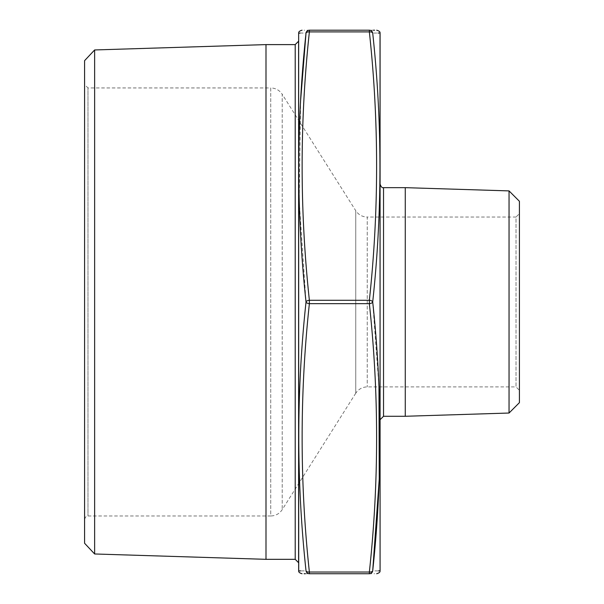 <?xml version="1.0" encoding="UTF-8"?>
<svg xmlns="http://www.w3.org/2000/svg" width="604" height="604" viewBox="0 0 604 604"><rect width="100%" height="100%" fill="white"/><g stroke="black" fill="none" stroke-linecap="round" stroke-linejoin="round"><path stroke-width="0.45" stroke-dasharray="3.02 2.27" d="M352.275 573.8L366.047 573.732L352.275 573.732M359.954 573.732L358.21 573.8L359.954 573.732M366.047 573.732L361.992 573.732M319.282 573.732L312.434 573.732M305.33 573.732L374.616 573.732M380.135 570.04L380.135 33.892M380.135 419.674L380.135 184.258L380.135 419.674M298.603 33.892L298.603 570.04M298.603 562.724L298.603 41.208M373.408 30.2L304.122 30.2M265.994 44.605L265.994 559.327M94.632 553.974L94.632 49.958M84.59 84.552L84.59 519.38L84.59 84.552L87.988 87.95L87.988 515.982L87.988 87.95L270.728 87.95L270.728 515.982L87.988 515.982C86.712 515.552 85.579 516.677 84.59 519.38M84.59 60.657L84.59 543.275M355.748 393.227L282.219 509.648C279.471 513.725 275.643 515.839 270.728 515.982L270.728 87.95C275.643 88.093 279.471 90.207 282.219 94.284L282.219 509.648L282.219 94.284L355.748 210.705L355.748 393.227L355.748 210.705C358.497 214.782 362.325 216.896 367.24 217.04L367.24 386.892L367.24 217.04L516.012 217.04L516.012 386.892L367.24 386.892C362.325 387.036 358.497 389.15 355.748 393.227M519.41 390.29L519.41 213.642L519.41 390.29L516.012 386.892L516.012 217.04L519.41 213.642M519.41 402.657L519.41 201.275M509.044 190.902L509.044 413.03M405.269 187.655L405.269 416.277M300.641 100.204L299.199 201.124L306.024 301.97A3.397 1.691 174.2 0 1 309.376 300.271C299.72 210.811 299.72 121.351 309.376 31.899L369.361 31.899C379.018 121.351 379.018 210.811 369.361 300.271A3.397 1.691 -174.2 0 1 372.706 301.97C382.362 212.329 382.362 122.703 372.706 33.084L378.096 33.031M378.972 386.892L372.706 301.97A3.397 1.691 -5.8 0 1 369.361 303.661C379.018 393.121 379.018 482.581 369.361 572.033L309.376 572.033C299.72 482.581 299.72 393.121 309.376 303.661A3.397 1.691 5.8 0 1 306.024 301.97C296.375 391.603 296.375 481.229 306.024 570.848L300.641 570.901M300.128 33.024L306.024 33.084A3.397 1.691 -174.2 0 1 309.376 31.899L309.376 30.2A3.397 3.382 90 0 0 306.024 33.084M378.61 570.908L378.096 570.901M377.87 570.901L372.706 570.848A3.397 1.691 5.8 0 1 369.361 572.033L369.361 573.732A3.397 3.382 -90 0 0 372.706 570.848M369.361 31.899A3.397 1.691 174.2 0 1 372.706 33.084A3.397 3.382 -90 0 0 369.361 30.2L369.361 31.899M309.376 572.033A3.397 1.691 -5.8 0 1 306.024 570.848A3.397 3.382 90 0 0 309.376 573.732L309.376 572.033M321.192 573.8L329.859 573.8L321.192 573.732M323.616 573.8L330.071 573.8L323.616 573.732M328.546 573.8L318.753 573.8L328.546 573.732M330.071 573.8L319.282 573.8M361.992 573.8L366.047 573.8M350.373 573.8L365.609 573.732L350.373 573.8M348.191 573.8L357.13 573.8L348.191 573.732M349.935 573.8L364.303 573.732L349.935 573.8M348.629 573.8L365.609 573.732M295.205 44.605L295.205 559.327M383.532 416.277L383.532 187.655M369.361 300.271L309.376 300.271L309.376 303.661L369.361 303.661L369.361 300.271M298.655 570.629L298.655 33.303M380.082 33.303L380.082 570.629"/><path stroke-width="0.91" d="M309.376 30.2L369.361 30.2L369.361 31.899L309.376 31.899L309.376 30.2C299.72 30.2 299.72 30.2 309.376 30.2A3.397 3.382 -90 0 0 306.024 33.084A3.397 1.691 5.8 0 1 309.376 31.899C299.72 121.351 299.72 210.811 309.376 300.271L369.361 300.271C379.018 210.811 379.018 121.351 369.361 31.899A3.397 1.691 -5.8 0 1 372.706 33.084C382.362 32.986 382.362 32.986 372.706 33.084C382.362 122.62 382.362 212.246 372.706 301.97C382.362 391.603 382.362 481.229 372.706 570.848A3.397 1.691 -174.2 0 1 369.361 572.033L369.361 573.732C379.018 573.732 379.018 573.732 369.361 573.732L309.376 573.732C299.72 573.732 299.72 573.732 309.376 573.732L309.376 572.033A3.397 1.691 174.2 0 1 306.024 570.848C296.375 570.946 296.375 570.946 306.024 570.848C296.375 481.312 296.375 391.686 306.024 301.97C296.375 212.329 296.375 122.703 306.024 33.084C296.375 32.986 296.375 32.986 306.024 33.084L300.641 100.204M304.122 573.732L305.33 573.732M380.082 33.303L380.082 570.629L380.029 33.009C380.248 31.853 379.131 30.917 376.685 30.2M298.655 570.629L298.655 33.303L298.708 570.923C298.489 572.079 299.599 573.015 302.053 573.732M298.603 41.208L298.603 562.724L295.205 559.327L265.994 559.327L265.994 44.605L295.205 44.605L298.603 41.208M369.361 30.2C379.018 30.2 379.018 30.2 369.361 30.2A3.397 3.382 90 0 1 372.706 33.084M374.616 30.2L373.408 30.2M94.632 553.974L84.59 543.275L84.59 60.657L94.632 49.958L94.632 553.974L265.994 559.327M509.044 413.03L509.044 190.902L519.41 201.275L519.41 402.657L509.044 413.03L405.269 416.277L405.269 187.655L383.532 187.655L383.532 416.277L405.269 416.277M369.361 572.033C379.018 482.581 379.018 393.121 369.361 303.661L309.376 303.661C299.72 393.121 299.72 482.581 309.376 572.033L369.361 572.033M380.135 419.674L383.532 416.277M298.655 33.303L300.128 33.024M300.641 570.901L298.708 570.923M369.361 573.732A3.397 3.382 90 0 0 372.706 570.848C382.362 570.946 382.362 570.946 372.706 570.848L379.244 478.995L378.972 386.892M378.096 33.031L380.029 33.009M380.082 570.629L378.61 570.908M369.361 300.271A3.397 1.691 5.8 0 1 372.706 301.97A3.397 1.691 174.2 0 1 369.361 303.661L369.361 300.271M309.376 303.661A3.397 1.691 -174.2 0 1 306.024 301.97A3.397 1.691 -5.8 0 1 309.376 300.271L309.376 303.661M330.071 573.732L312.434 573.732M348.191 573.732L366.047 573.732M295.205 559.327L295.205 44.605M309.376 573.732A3.397 3.382 -90 0 1 306.024 570.848M94.632 49.958L265.994 44.605M509.044 190.902L405.269 187.655M383.532 187.655C382.189 188.048 381.056 186.915 380.135 184.258M380.029 570.923C380.248 572.079 379.131 573.015 376.685 573.732M298.708 33.009C298.489 31.853 299.599 30.917 302.053 30.2"/></g></svg>
